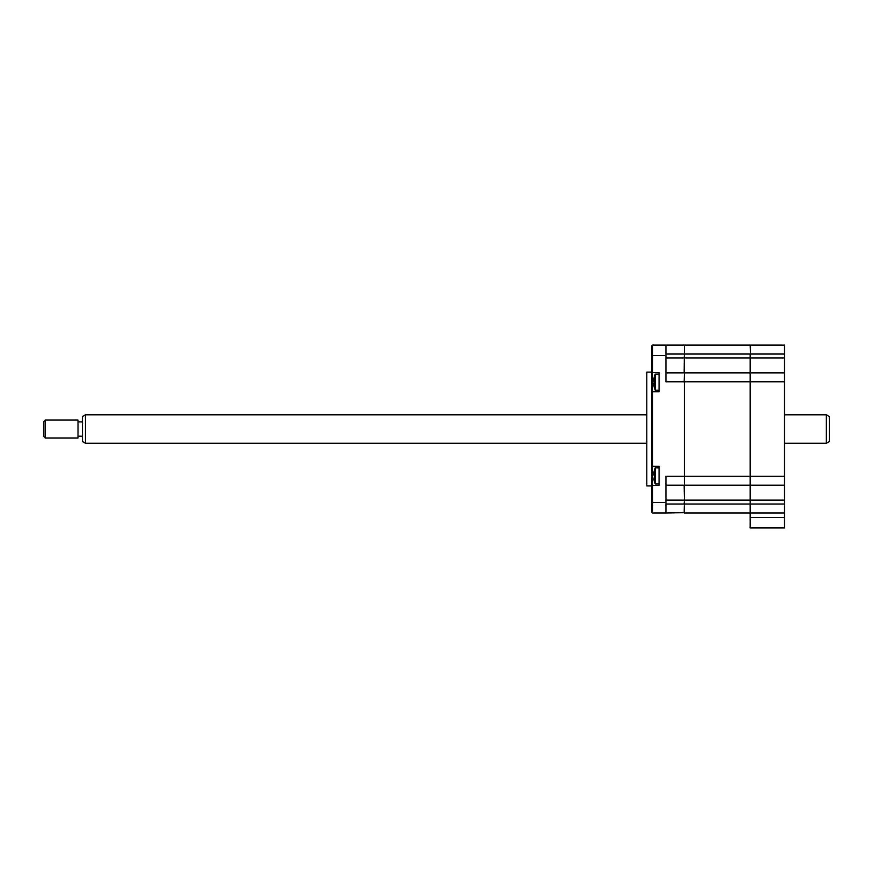 <?xml version="1.0" encoding="UTF-8"?>
<svg xmlns="http://www.w3.org/2000/svg" width="873" height="873" viewBox="0 0 873 873"><rect width="100%" height="100%" fill="white"/><g stroke="black" fill="none" stroke-linecap="round" stroke-linejoin="round"><path stroke-width="1.31" d="M651.596 372.116L646.817 372.116L646.817 485.945L651.596 485.945M659.06 485.464L659.06 466.346L652.491 466.346L652.491 512.975L651.596 512.08L651.596 486.359L652.491 485.464L659.06 485.464M684.454 484.897L684.454 381.828L665.935 381.828L665.935 345.086L652.491 345.086L652.491 372.596L659.06 372.596L659.06 391.715L652.491 391.715L652.491 466.346L651.596 465.451L651.596 486.359M652.491 345.086L651.596 345.981L651.596 371.702L652.491 372.596L652.491 391.715L651.596 392.61L651.596 465.451M684.454 512.68L665.935 512.975L665.935 476.232L684.454 476.232L684.454 500.131L684.159 485.192L665.935 485.192M665.935 504.016L684.159 504.016L684.454 500.131L684.159 512.975M665.935 372.869L684.159 372.869L684.454 345.381M665.935 345.086L684.159 345.086M784.543 354.045L750.485 354.045L750.485 372.869L784.543 372.869L784.543 345.086L750.485 345.086L750.485 354.045L750.18 345.086L684.454 345.086L684.454 357.93L665.935 357.93M684.454 373.164L684.159 381.828M651.596 371.702L651.596 392.61M665.935 512.975L652.491 512.975M784.543 357.93L750.18 357.93L750.18 527.914L750.18 517.46L750.485 527.914L784.543 527.914L784.543 517.46L750.485 517.46L750.18 512.68M784.543 372.869L784.543 517.46M784.543 512.975L750.485 512.975L750.485 504.016L684.454 504.016L684.454 512.975L750.18 512.975M750.485 372.869L750.485 500.131L684.454 500.131M750.485 485.192L784.543 485.192M750.485 357.93L684.454 357.93L684.454 476.232L750.18 476.232M784.543 500.131L750.485 500.131L750.485 504.016L784.543 504.016M653.79 384.044L653.932 382.898A20.406 2.401 163.9 0 1 654.139 382.701M653.932 380.584L653.932 378.631A20.406 19.468 66.9 0 1 654.139 377.562L654.27 377.256A20.406 19.468 113.1 0 0 653.932 378.926L653.932 381.425A20.406 2.401 16.1 0 0 654.27 381.719L654.27 383.836A20.406 2.401 163.9 0 1 653.932 383.727L653.932 385.68A20.406 19.468 113.1 0 0 654.27 387.317L654.139 386.75M655.241 390.166L655.241 374.091A20.908 20.908 0 0 0 654.183 377.376M659.06 483.969L655.241 483.969A20.908 20.908 0 0 1 654.139 480.532L654.139 480.532M655.241 483.969L655.241 467.841A20.908 20.908 0 0 0 654.139 471.278L654.27 470.842A20.406 19.621 90 0 0 653.932 472.5L654.139 475.905M653.932 474.737L653.79 474.05M654.27 476.974L653.932 479.31A20.406 19.621 90 0 0 654.27 480.968M684.454 354.045L750.18 354.045L750.18 357.93M750.18 485.192L684.454 485.192M750.18 372.869L684.454 372.869M826.36 414.795L829.35 416.519L829.35 441.542L826.36 443.266L826.36 414.795L784.543 414.795M85.478 414.795L85.478 443.266L82.488 441.542L82.488 416.519L85.478 414.795L646.817 414.795M45.145 437.995L43.65 436.5L43.65 421.561L45.145 420.066L45.145 437.995L78.003 437.995L78.003 420.066L45.145 420.066M665.935 500.131L684.159 500.131M684.159 354.045L665.935 354.045M665.935 355.54L651.596 355.54M665.935 502.521L651.596 502.521M784.543 381.828L750.485 381.828M784.543 476.232L750.485 476.232M750.18 381.828L684.454 381.828M659.06 374.091L655.241 374.091M659.06 390.22L655.241 390.22A20.908 20.908 0 0 1 654.183 386.946M659.06 467.841L655.241 467.841M82.488 421.866L78.003 421.866M82.488 436.205L78.003 436.205M826.36 443.266L784.543 443.266M646.817 443.266L85.478 443.266"/></g></svg>
